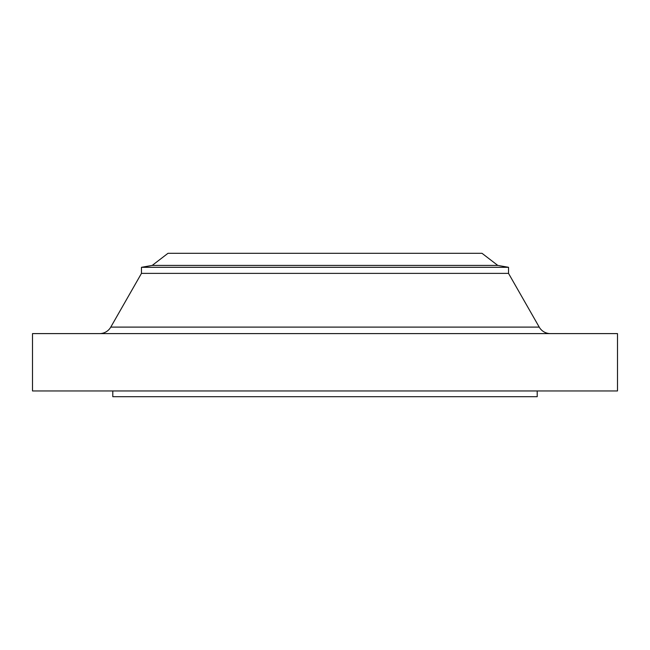 <?xml version="1.0" encoding="UTF-8"?>
<svg xmlns="http://www.w3.org/2000/svg" width="650" height="650" viewBox="0 0 650 650"><rect width="100%" height="100%" fill="white"/><g stroke="black" fill="none" stroke-linecap="round" stroke-linejoin="round"><path stroke-width="0.97" d="M550.428 333.604A12.902 12.902 0 0 1 539.224 327.104L508.527 273.382L141.472 273.382L110.776 327.104L539.224 327.104M99.572 333.604A12.902 12.902 0 0 0 110.776 327.104M152.222 265.411L497.778 265.411L482.007 253.305L167.993 253.305L152.222 265.411L141.472 267.304L141.472 273.382M497.778 265.411L508.527 267.304L141.472 267.304M508.527 267.304L508.527 273.382M617.5 333.604L32.5 333.604L32.5 390.959L617.5 390.959L617.5 333.604M112.791 390.959L112.791 396.695L537.209 396.695L537.209 390.959"/></g></svg>
